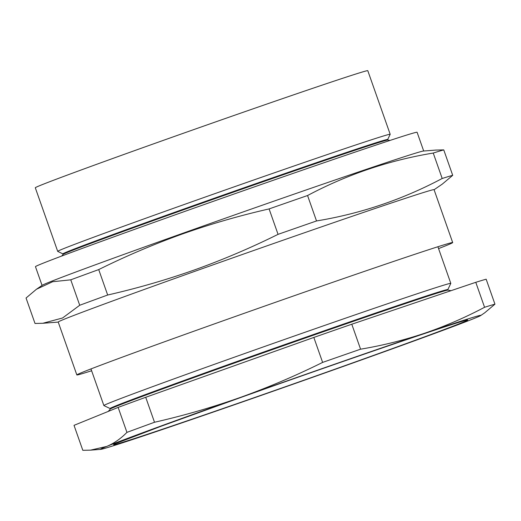 <?xml version="1.0" encoding="UTF-8"?>
<svg xmlns="http://www.w3.org/2000/svg" width="521" height="521" viewBox="0 0 521 521"><rect width="100%" height="100%" fill="white"/><g stroke="black" fill="none" stroke-linecap="round" stroke-linejoin="round"><path stroke-width="0.78" d="M438.558 248.589A199.237 2.533 160.6 0 0 452.69 242.578L434.058 189.67A199.237 2.533 160.6 0 0 196.417 270.764A199.237 2.533 160.6 0 0 58.209 322.03L76.841 374.931A199.237 2.533 160.6 0 0 91.618 370.763M452.69 242.578A199.237 2.533 160.6 0 0 215.049 323.665A199.237 2.533 160.6 0 0 76.841 374.931M79.72 305.26A224.811 2.859 160.6 0 1 107.671 295.016C137.179 288.302 166.186 279.914 194.685 269.852C223.027 259.686 250.816 247.853 278.051 234.352L269.096 208.921C239.484 215.661 210.477 224.056 182.09 234.085C153.643 244.297 125.854 256.124 98.716 269.585A224.811 2.859 160.6 0 0 70.765 279.829L52.628 281.731L36.463 289.24L26.05 298.019L35.005 323.45L42.774 323.28L62.559 317.999L79.72 305.26L70.765 279.829M423.697 151.012L417.1 132.282A202.304 2.572 160.6 0 0 175.805 214.619A202.304 2.572 160.6 0 0 35.467 266.674L42.064 285.41M435.986 150.061L423.462 151.031A202.304 2.572 160.6 0 0 182.422 233.408A202.304 2.572 160.6 0 0 42.26 285.274L36.463 289.24M63.1 254.417L62.904 253.864A172.171 2.188 160.6 0 1 182.337 209.566A172.171 2.188 160.6 0 1 387.689 139.491L390.177 134.32A176.248 2.24 160.6 0 0 390.183 134.288L367.787 70.687A176.248 2.24 160.6 0 0 157.563 142.422A176.248 2.24 160.6 0 0 35.298 187.768L57.701 251.369A176.248 2.24 160.6 0 0 57.72 251.396L62.904 253.877M390.183 134.288A176.248 2.24 160.6 0 0 179.96 206.016A176.248 2.24 160.6 0 0 57.701 251.369M389.982 140.436L387.839 140.038A172.171 2.188 160.6 0 0 182.539 210.139A172.171 2.188 160.6 0 0 63.132 254.385L61.706 256.039M435.986 150.068L443.755 149.898L452.71 175.33A224.811 2.859 160.6 0 0 442.192 178.482L433.238 153.05C388.94 160.37 347.051 174.528 307.566 195.525L316.521 220.956A224.811 2.859 160.6 0 0 278.051 234.352M307.566 195.525A224.811 2.859 160.6 0 0 269.096 208.921M107.671 295.016L98.716 269.585M452.71 175.33L442.296 184.108L434.078 189.729M443.755 149.898A224.811 2.859 160.6 0 0 433.238 153.05M316.521 220.956C360.819 213.636 402.707 199.478 442.192 178.482M234.274 362.453A179.055 2.279 160.6 0 0 110.068 408.523L103.894 405.579A183.913 2.338 160.6 0 1 103.868 405.553A183.913 2.338 160.6 0 1 231.448 358.233A183.913 2.338 160.6 0 1 450.808 283.378A183.913 2.338 160.6 0 1 450.808 283.411L447.845 289.591A179.055 2.279 160.6 0 0 234.274 362.453M451.01 290.685L447.988 290.119A179.055 2.279 160.6 0 0 234.483 363.026A179.055 2.279 160.6 0 0 110.296 409.044L108.251 411.421M360.578 349.187A221.809 2.82 160.6 0 0 322.623 362.408L313.831 337.439L145.717 397.289A221.809 2.82 160.6 0 0 118.143 407.396L74.021 425.344L82.813 450.313L90.478 450.151L106.668 446.438A201.647 2.566 160.6 0 0 100.735 449.356A201.647 2.566 160.6 0 0 156.984 431.349A201.647 2.566 160.6 0 0 340.995 367.246A201.647 2.566 160.6 0 0 474.683 318.24A201.647 2.566 160.6 0 0 480.701 315.55A201.647 2.566 160.6 0 0 424.368 333.329C403.684 340.252 382.421 345.534 360.578 349.187L351.786 324.218A221.809 2.82 160.6 0 0 313.831 337.439M322.623 362.408C295.752 375.726 268.328 387.403 240.363 397.432C212.249 407.363 183.626 415.641 154.509 422.257L145.717 397.289M154.509 422.257A221.809 2.82 160.6 0 0 126.935 432.371L118.143 407.396M126.935 432.371C120.755 438.695 114.001 443.384 106.668 446.438A201.647 2.566 160.6 0 1 240.363 397.432A201.647 2.566 160.6 0 1 424.368 333.329C445.012 326.283 465.077 317.602 484.569 307.286L475.777 282.317L351.786 324.218M480.701 315.55L484.673 312.834L494.95 304.173L486.158 279.204A221.809 2.82 160.6 0 0 475.777 282.317M494.95 304.173A221.809 2.82 160.6 0 0 484.569 307.286M337.523 368.288A187.742 2.39 -19.4 0 1 119.902 443.137A187.742 2.39 -19.4 0 1 243.828 396.39A187.742 2.39 -19.4 0 1 461.456 321.542A187.742 2.39 -19.4 0 1 337.523 368.288M58.228 322.089L42.774 323.28M387.689 139.491L387.885 140.045M110.068 408.523L110.263 409.076M117.173 442.993L161.308 426.165L243.913 396.364C341.17 361.633 455.693 322.525 463.924 320.884M90.973 368.927L103.868 405.553M437.914 246.746L450.808 283.378M100.735 449.356L90.478 450.151M447.845 289.572L448.04 290.132"/></g></svg>
